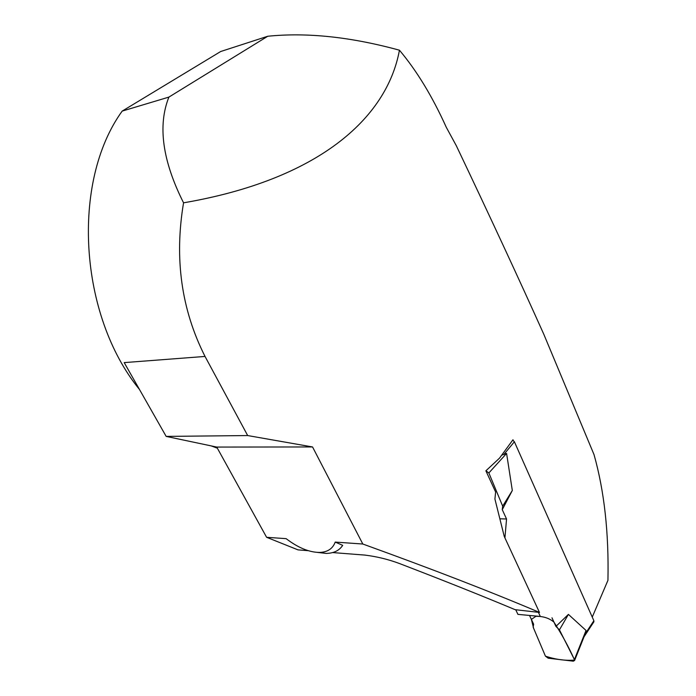 <?xml version="1.0" encoding="UTF-8"?>
<svg xmlns="http://www.w3.org/2000/svg" width="696" height="696" viewBox="0 0 696 696"><rect width="100%" height="100%" fill="white"/><g stroke="black" fill="none" stroke-linecap="round" stroke-linejoin="round"><path stroke-width="1.04" d="M593.74 622.033L593.862 620.728L514.388 441.76L512.743 440.09M584.449 635.761L586.032 630.454L568.414 614.394L559.445 629.854L574.418 659.564L586.032 630.454M501.842 455.123L506.592 453.444L512.317 490.497L502.677 506.157L488.862 472.949L506.592 453.444M504.931 537.895L506.549 518.998L502.26 509.663L512.317 490.497M540.322 616.456L517.92 614.368L540.322 616.456L538.391 612.315M551.971 617.804L555.93 626.409L568.414 614.394M529.656 615.725L533.632 624.208L533.162 627.209L545.429 656.145L533.588 628.218L531.379 619.405L535.92 616.308C543.263 616.221 549.274 618.161 553.955 622.128C562.055 634.735 568.937 647.393 574.6 660.095C565.335 660.843 555.608 659.53 545.429 656.145L548.187 658.198L573.304 661.183L574.609 660.461L574.418 659.564M517.92 614.368L515.736 609.748M555.93 626.409L559.445 629.854M513.257 440.403L512.969 439.759L499.484 458.177L485.886 470.809L488.862 472.949M506.549 518.998L499.867 518.781M502.26 509.663L502.677 506.157M341.823 546.604L342.693 545.342L335.211 542.088L362.816 544.02C432.868 569.337 491.759 592.148 539.478 612.437L515.127 609.679C481.675 595.663 443.074 580.255 399.313 563.473C388.255 559.358 376.814 556.565 364.974 555.095L332.627 552.572M335.211 542.088C332.731 548.796 327.425 552.25 319.281 552.441C309.015 552.267 297.966 547.674 286.134 538.66L266.603 537.295L216.743 447.067L166.161 436.401L247.68 435.557L312.548 446.954L216.743 447.067M308.206 550.675L298.019 549.875L266.603 537.295M247.68 435.557L205.033 356.439C181.369 309.685 174.209 258.477 183.553 202.823C317.324 179.873 386.75 119.086 399.443 50.199C416.721 70.688 432.338 96.387 446.284 127.29L456.289 145.664C490.088 216.734 519.251 279.575 543.767 334.184L594.019 454.61C604.302 491.019 608.939 532.936 607.939 580.342L592.252 617.1M362.816 544.02L312.548 446.954M485.886 470.809L495.622 492.011L494.917 499.032L504.261 536.459L539.478 612.437M183.553 202.823C162.455 160.837 157.566 125.593 168.893 97.101L122.174 111.099C70.809 182.004 79.153 315.627 139.478 389.482M211.227 445.91L217.369 448.198M122.174 111.099L220.675 51.521L267.751 36.253C307.014 32.268 350.915 36.914 399.443 50.199M205.033 356.439L124.201 362.607L166.161 436.401M267.751 36.253L168.893 97.101M317.411 552.407L326.224 553.416C333.775 553.285 339.265 550.588 342.693 545.342M593.862 620.728L585.223 633.865M514.388 441.76L504.304 453.923M593.966 621.693L584.04 636.797M585.345 633.525L574.609 660.461M319.281 552.441L326.224 553.416"/></g></svg>
